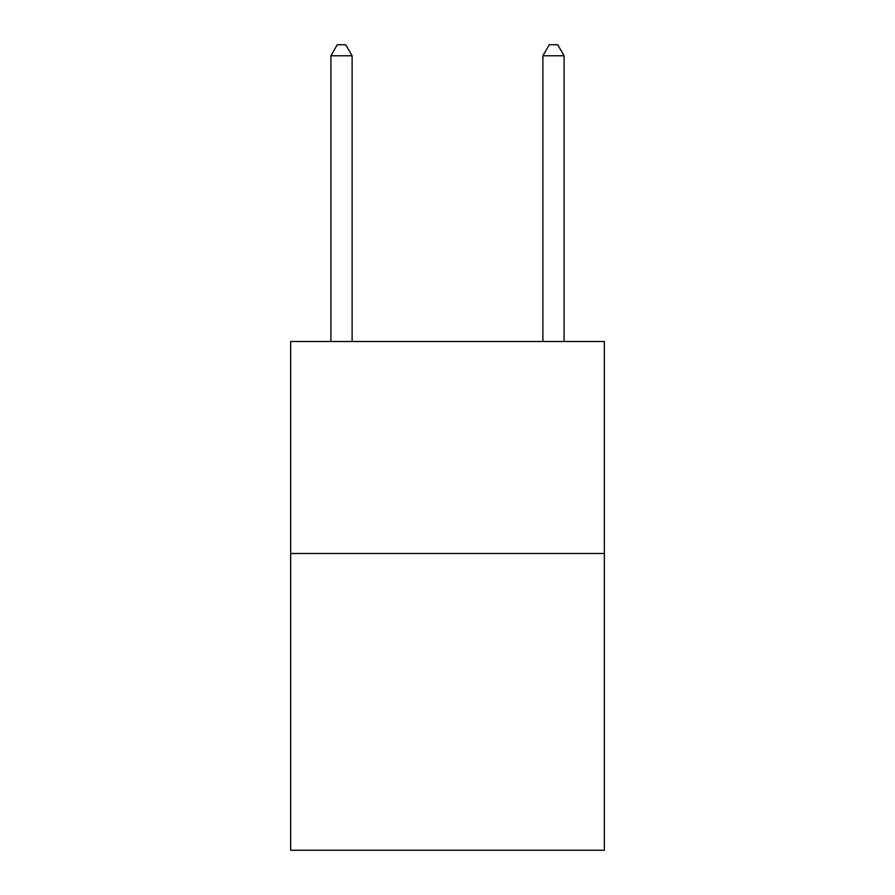 <?xml version="1.0" encoding="UTF-8"?>
<svg xmlns="http://www.w3.org/2000/svg" width="895" height="895" viewBox="0 0 895 895"><rect width="100%" height="100%" fill="white"/><g stroke="black" fill="none" stroke-linecap="round" stroke-linejoin="round"><path stroke-width="1.34" d="M604.36 553.49L604.36 850.25L290.64 850.25L290.64 341.51L604.36 341.51L604.36 553.49L290.64 553.49M352.115 341.51L352.115 55.77L330.915 55.77L330.915 341.51M330.915 55.77L337.27 44.75L345.75 44.75L352.115 55.77M564.085 341.51L564.085 55.77L542.885 55.77L542.885 341.51M542.885 55.77L549.25 44.75L557.73 44.75L564.085 55.77"/></g></svg>
